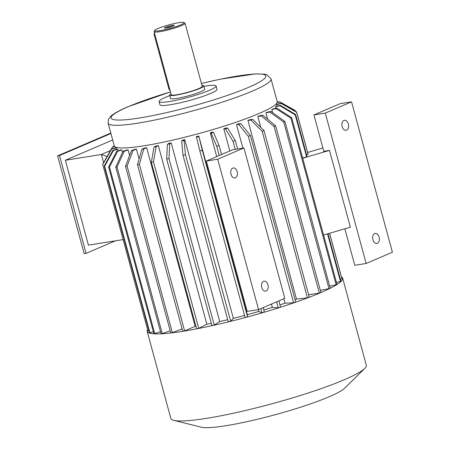 <?xml version="1.0" encoding="UTF-8"?>
<svg xmlns="http://www.w3.org/2000/svg" width="450" height="450" viewBox="0 0 450 450"><rect width="100%" height="100%" fill="white"/><g stroke="black" fill="none" stroke-linecap="round" stroke-linejoin="round"><path stroke-width="0.67" d="M115.341 240.846L86.074 253.389L84.178 253.693L57.6 155.869L110.801 133.065M103.596 162.624L101.385 154.496L65.368 160.268L112.68 139.989M106.959 156.482L101.385 154.496L110.34 150.66M123.126 239.597L88.431 245.154L65.368 160.268M148.961 330.778L147.971 331.043L102.724 164.503A100.451 12.307 164.8 0 1 102.69 164.194L111.623 148.776L116.055 147.578M116.139 147.881L111.656 149.085L102.724 164.503M104.198 166.005L149.445 332.544A100.451 12.307 164.8 0 0 149.901 332.736L104.653 166.196A100.451 12.307 -15.2 0 1 104.198 166.005L112.911 150.362A87.789 10.755 -15.2 0 0 113.366 150.559L117.771 149.271A83.143 10.187 164.8 0 1 117.315 149.074L112.911 150.362M113.366 150.559L104.653 166.196M149.901 332.736L153.366 331.723M118.176 150.761L117.771 149.271M108.602 166.967L153.849 333.512A100.451 12.307 164.8 0 0 154.721 333.579L109.474 167.034A100.451 12.307 -15.2 0 1 108.602 166.967L116.736 151.217A87.789 10.755 -15.2 0 0 117.602 151.284L121.793 149.957A83.143 10.187 164.8 0 1 120.926 149.889L116.736 151.217M117.602 151.284L109.474 167.034M154.721 333.579L160.515 331.74M122.468 152.432L121.793 149.957M115.774 167.062L161.021 333.602A100.451 12.307 164.8 0 0 162.276 333.546L117.028 167.006A100.451 12.307 -15.2 0 1 115.774 167.062L122.979 151.307A87.789 10.755 -15.2 0 0 124.234 151.245L128.081 149.917A83.143 10.187 164.8 0 1 126.827 149.974L122.979 151.307M124.234 151.245L117.028 167.006M162.276 333.546L170.201 330.806M129.6 155.503L128.081 149.917M125.499 166.281L170.747 332.82A100.451 12.307 164.8 0 0 172.344 332.64L127.097 166.095A100.451 12.307 -15.2 0 1 125.499 166.281L131.456 150.632A87.789 10.755 -15.2 0 0 133.054 150.446L136.446 149.153A83.143 10.187 164.8 0 1 134.848 149.338L131.456 150.632M133.054 150.446L127.097 166.095M172.344 332.64L182.109 328.916M139.112 158.957L136.446 149.153M195.907 326.239A83.143 10.187 164.8 0 1 195.176 326.363L146.632 147.696L143.797 148.905L139.371 164.346L184.618 330.885A100.451 12.307 164.8 0 1 182.722 331.189L137.475 164.649A100.451 12.307 -15.2 0 0 139.371 164.346M195.176 326.363L184.618 330.885M137.475 164.649L141.902 149.209L144.737 147.999A83.143 10.187 -15.2 0 0 146.632 147.696M211.32 323.348A83.143 10.187 164.8 0 1 206.871 324.242L158.327 145.575L156.144 146.678L153.478 161.797L198.726 328.337A100.451 12.307 164.8 0 1 196.594 328.753L151.346 162.214A100.451 12.307 -15.2 0 0 153.478 161.797M206.871 324.242L198.726 328.337M151.346 162.214L154.007 147.088L156.195 145.991A83.143 10.187 -15.2 0 0 158.327 145.575M227.694 319.691A83.143 10.187 164.8 0 1 219.724 321.536L171.18 142.869L169.712 143.82L168.992 158.535L214.239 325.074A100.451 12.307 164.8 0 1 211.928 325.586L166.68 159.047A100.451 12.307 -15.2 0 0 168.992 158.535M219.724 321.536L214.239 325.074M166.68 159.047L167.4 144.332L168.874 143.381A83.143 10.187 -15.2 0 0 171.18 142.869M244.553 315.428A83.143 10.187 164.8 0 1 233.342 318.319L184.798 139.652L184.084 140.422L185.434 154.654L230.681 321.199A100.451 12.307 164.8 0 1 228.268 321.789L183.021 155.25A100.451 12.307 -15.2 0 0 185.434 154.654M233.342 318.319L230.681 321.199M183.021 155.25L181.671 141.019L182.385 140.243A83.143 10.187 -15.2 0 0 184.798 139.652M263.143 307.626L264.352 312.075A100.451 12.307 164.8 0 1 261.951 312.778L258.812 311.462A83.143 10.187 164.8 0 1 247.314 314.691L198.771 136.024L202.309 150.278L247.556 316.817A100.451 12.307 164.8 0 1 245.109 317.475L199.862 150.936A100.451 12.307 -15.2 0 0 202.309 150.278M247.314 314.691L247.556 316.817M199.862 150.936L196.324 136.682A83.143 10.187 -15.2 0 0 198.771 136.024M261.951 312.778L260.82 308.621M258.812 311.462L258.311 309.628M278.865 300.881L280.558 307.108A100.451 12.307 164.8 0 1 278.274 307.834L272.329 307.373L271.434 304.071M278.274 307.834L276.643 301.838M283.809 298.766L285.019 303.204L293.58 302.799A100.451 12.307 164.8 0 0 295.678 302.074L250.431 135.534A100.451 12.307 -15.2 0 1 248.333 136.26L238.77 124.431A87.789 10.755 -15.2 0 0 240.874 123.705L238.573 123.812A83.143 10.187 164.8 0 1 236.475 124.538L238.77 124.431M293.58 302.799L248.333 136.26M240.874 123.705L250.431 135.534M242.888 148.134L236.475 124.538M247.944 120.42L296.488 299.087L307.412 297.827A100.451 12.307 164.8 0 0 309.262 297.118L264.015 130.579A100.451 12.307 -15.2 0 1 262.164 131.287L250.875 120.082A87.789 10.755 -15.2 0 0 252.726 119.374L249.795 119.711A83.143 10.187 164.8 0 1 247.944 120.42L250.875 120.082M307.412 297.827L262.164 131.287M252.726 119.374L264.015 130.579M308.627 294.778L319.343 293.062A100.451 12.307 164.8 0 0 320.889 292.399L275.642 125.859A100.451 12.307 -15.2 0 1 274.095 126.523L261.321 115.914A87.789 10.755 -15.2 0 0 262.868 115.251L259.391 115.808A83.143 10.187 164.8 0 1 257.844 116.471L261.321 115.914M319.343 293.062L274.095 126.523M262.868 115.251L275.642 125.859M260.814 127.406L257.844 116.471M320.327 290.34L329.012 288.652A100.451 12.307 164.8 0 0 330.204 288.056L284.957 121.517A100.451 12.307 -15.2 0 1 283.764 122.113L269.792 112.061A87.789 10.755 -15.2 0 0 270.984 111.459L267.069 112.219A83.143 10.187 164.8 0 1 265.882 112.815L269.792 112.061M329.012 288.652L283.764 122.113M270.984 111.459L284.957 121.517M267.615 119.194L265.882 112.815M329.692 286.166L336.127 284.738A100.451 12.307 164.8 0 0 336.932 284.22L291.684 117.681A100.451 12.307 -15.2 0 1 290.88 118.198L276.036 108.63A87.789 10.755 -15.2 0 0 276.84 108.112L272.604 109.052A83.143 10.187 164.8 0 1 271.806 109.569L276.036 108.63M336.127 284.738L290.88 118.198M276.84 108.112L291.684 117.681M272.638 112.652L271.806 109.569M336.442 282.42L340.476 281.43L327.549 233.865M340.476 281.43A100.451 12.307 164.8 0 0 340.864 281.008L328.016 233.73M329.586 233.269L341.882 278.516A100.451 12.307 164.8 0 1 341.916 278.831L340.386 279.242M341.916 278.831L329.541 233.286M277.172 102.324L279.399 101.672A87.789 10.755 -15.2 0 1 279.861 101.863L277.037 102.69M295.374 111.263L295.161 110.481L279.861 101.863M277.926 102.105L277.211 101.694M114.598 146.402L112.517 146.919L103.809 162.259M112.517 146.919A87.789 10.755 -15.2 0 1 112.905 146.498L114.396 146.132M275.844 108.332L275.434 106.819L279.861 105.733A87.789 10.755 -15.2 0 0 280.249 105.311L275.822 106.403A83.143 10.187 164.8 0 1 275.434 106.819M277.054 106.099L276.666 104.659A83.143 10.187 -15.2 0 0 276.626 104.349L281.109 103.14L296.634 111.977L308.053 154.018A100.451 12.307 -15.2 0 1 308.087 154.328L306.557 154.738M216.731 156.583L210.268 132.795A83.143 10.187 -15.2 0 0 212.67 132.092L213.514 132.446L219.105 145.536L221.546 154.519M229.838 150.964L223.785 128.706L225.382 128.829A87.789 10.755 -15.2 0 0 227.666 128.104L226.074 127.98A83.143 10.187 164.8 0 1 223.785 128.706M285.019 303.204A83.143 10.187 164.8 0 1 279.956 304.909M296.488 299.087A83.143 10.187 164.8 0 1 295.02 299.632M344.858 228.803L354.774 265.298L366.148 263.469L325.294 113.102L313.92 114.924L323.803 151.301L329.49 150.39L350.359 227.194L323.567 235.029M302.619 157.922L306.647 156.926A100.451 12.307 -15.2 0 0 307.035 156.504L295.616 114.469A100.451 12.307 -15.2 0 1 295.228 114.891L279.861 105.733M329.49 150.39L302.698 158.226M307.631 152.46L322.903 147.994M272.329 307.373A83.143 10.187 164.8 0 1 263.784 309.994M325.294 113.102L351.546 101.846L392.4 252.219L366.148 263.469M313.92 114.924L340.172 103.669L351.546 101.846M379.114 237.156A5.062 3.302 80.9 0 0 375.221 233.477A5.062 3.302 80.9 0 0 372.763 239.001A5.062 3.302 80.9 0 0 376.824 243.478A5.062 3.302 80.9 0 0 379.114 237.156M348.362 123.975A5.062 3.302 80.9 0 0 344.469 120.296A5.062 3.302 80.9 0 0 342.011 125.82A5.062 3.302 80.9 0 0 346.072 130.297A5.062 3.302 80.9 0 0 348.362 123.975M277.183 101.559A84.409 10.344 164.8 0 1 198.439 133.667A84.409 10.344 164.8 0 1 114.266 145.822L108.118 123.182A84.409 10.344 164.8 0 0 192.285 111.032A84.409 10.344 164.8 0 0 271.035 78.919L277.183 101.559M203.946 86.332A29.543 3.617 164.8 0 1 205.616 86.051A29.543 3.617 164.8 0 1 216.107 86.029L216.984 89.263A29.543 3.617 164.8 0 1 189.428 100.502A29.543 3.617 164.8 0 1 159.964 104.754L159.086 101.52A29.543 3.617 164.8 0 1 169.734 95.631M216.107 86.029A29.543 3.617 164.8 0 1 188.544 97.267A29.543 3.617 164.8 0 1 159.086 101.52M201.954 85.444A17.724 2.171 164.8 0 1 203.828 85.894L204.705 89.128A17.724 2.171 164.8 0 1 188.167 95.873A17.724 2.171 164.8 0 1 170.494 98.426L169.611 95.192A17.724 2.171 164.8 0 1 171 93.853M203.828 85.894A17.724 2.171 164.8 0 1 187.29 92.638A17.724 2.171 164.8 0 1 169.611 95.192M183.859 22.5L184.882 23.074A16.037 1.963 164.8 0 1 185.062 23.276L202.196 86.338A16.037 1.963 164.8 0 1 187.234 92.441A16.037 1.963 164.8 0 1 171.242 94.748L154.108 31.691A16.037 1.963 164.8 0 1 154.164 31.421L154.755 30.409A15.193 1.862 164.8 0 1 157.995 28.496A15.193 1.862 164.8 0 1 173.183 23.794A15.193 1.862 164.8 0 1 183.859 22.5A15.193 1.862 164.8 0 1 169.852 28.474A15.193 1.862 164.8 0 1 154.755 30.409M185.062 23.276A16.037 1.963 164.8 0 1 170.1 29.379A16.037 1.963 164.8 0 1 154.108 31.691M172.485 25.341A5.107 0.624 164.8 0 1 174.279 25.419A5.107 0.624 164.8 0 1 169.532 27.281A5.107 0.624 164.8 0 1 164.492 28.08A5.107 0.624 164.8 0 1 166.905 26.769A5.107 0.624 164.8 0 1 172.485 25.341M170.134 90.664A4.219 2.751 -99.1 0 1 168.705 88.217L154.429 35.663A4.219 2.751 -99.1 0 1 154.367 32.631M258.559 309.589L247.185 311.411L206.331 161.038L217.704 159.216L258.559 309.589L284.811 298.333L243.956 147.966L217.704 159.216M206.331 161.038L232.583 149.788L243.956 147.966M267.919 284.816A5.062 3.302 80.9 0 0 264.032 281.137A5.062 3.302 80.9 0 0 261.743 287.466A5.062 3.302 80.9 0 0 265.635 291.139A5.062 3.302 80.9 0 0 267.919 284.816M237.167 171.636A5.062 3.302 80.9 0 0 233.28 167.957A5.062 3.302 80.9 0 0 230.991 174.279A5.062 3.302 80.9 0 0 234.883 177.958A5.062 3.302 80.9 0 0 237.167 171.636M111.656 149.085A87.789 10.755 164.8 0 1 111.623 148.776M141.902 149.209A87.789 10.755 -15.2 0 0 143.797 148.905M154.007 147.088A87.789 10.755 -15.2 0 0 156.144 146.678M167.4 144.332A87.789 10.755 -15.2 0 0 169.712 143.82M181.671 141.019A87.789 10.755 -15.2 0 0 184.084 140.422M196.391 137.25A87.789 10.755 -15.2 0 0 198.838 136.592M219.223 155.514L216.703 146.239L211.112 133.149L210.268 132.795M216.703 146.239A100.451 12.307 -15.2 0 0 219.105 145.536M211.112 133.149A87.789 10.755 -15.2 0 0 213.514 132.446M237.594 148.984L235.311 140.569A100.451 12.307 -15.2 0 1 233.021 141.294L225.382 128.829M235.215 149.366L233.021 141.294M227.666 128.104L235.311 140.569M306.647 156.926L295.228 114.891M280.249 105.311L295.616 114.469M308.087 154.328L296.668 112.292A100.451 12.307 -15.2 0 0 296.634 111.977M296.668 112.292L281.149 103.455L276.666 104.659M281.149 103.455A87.789 10.755 -15.2 0 0 281.109 103.14M341.438 276.902A101.295 12.409 164.8 0 1 342.675 278.224A101.295 12.409 164.8 0 1 248.181 316.755A101.295 12.409 164.8 0 1 147.178 331.341A101.295 12.409 164.8 0 1 147.572 329.574M342.675 278.224L366.328 365.276A101.295 12.409 164.8 0 1 364.764 368.449A101.295 12.409 164.8 0 1 271.834 403.808A101.295 12.409 164.8 0 1 173.784 420.339A101.295 12.409 164.8 0 1 170.826 418.393L147.178 331.341M364.764 368.449L344.52 388.299A75.971 9.309 164.8 0 1 274.821 414.816A75.971 9.309 164.8 0 1 201.285 427.213L173.784 420.339M86.074 253.389L59.496 155.565L57.6 155.869M59.496 155.565L110.925 133.521M172.564 26.314A4.264 0.523 -15.2 0 0 172.187 26.37A4.264 0.523 -15.2 0 0 166.427 27.984M201.431 83.514A80.19 9.827 164.8 0 1 261.472 80.888A80.19 9.827 164.8 0 1 150.559 116.016A80.19 9.827 164.8 0 1 128.447 106.627A80.19 9.827 164.8 0 1 170.477 91.924M169.436 88.099L168.705 88.217M155.16 35.55L154.429 35.663M276.632 104.349L276.429 103.612M116.528 149.304L115.954 147.212M170.466 91.896L127.884 106.791C119.948 110.149 114.345 113.214 111.071 115.993L108.517 119.188L108.118 123.182M271.035 78.919L267.216 74.903L264.842 74.216L255.589 73.862L220.202 79.206L201.42 83.481"/></g></svg>
